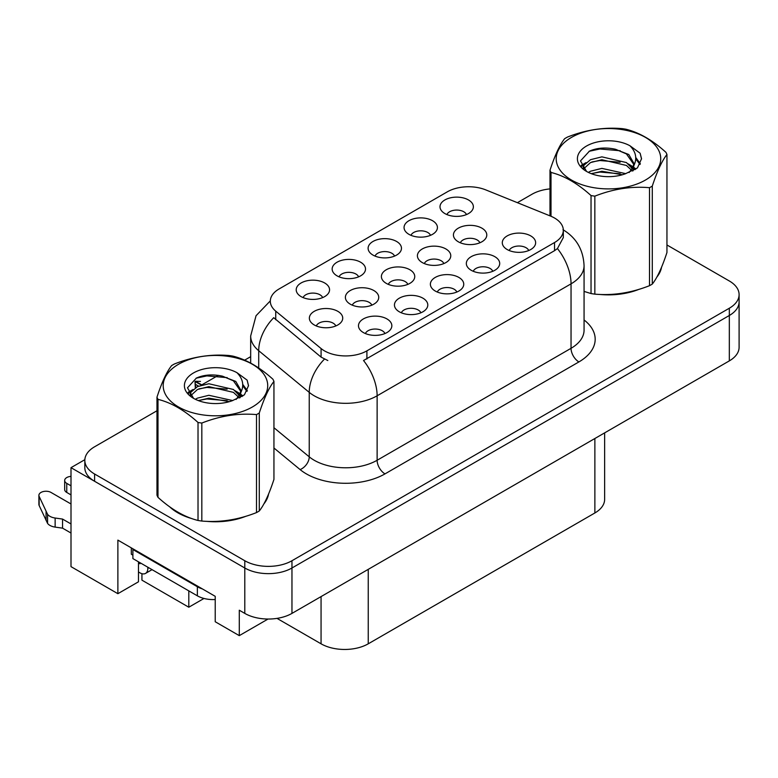 <?xml version="1.0" encoding="UTF-8"?>
<svg xmlns="http://www.w3.org/2000/svg" width="778" height="778" viewBox="0 0 778 778"><rect width="100%" height="100%" fill="white"/><g stroke="black" fill="none" stroke-linecap="round" stroke-linejoin="round"><path stroke-width="1.17" d="M138.494 561.833A35.584 20.549 120 0 0 138.474 562.912L138.474 581.798L117.877 593.692L117.877 540.117L215.224 596.327L215.224 621.748L239.284 635.636L239.284 610.215L244.788 613.395A33.357 19.265 0 0 0 291.964 613.395L729.326 360.885A33.357 19.265 0 0 0 739.1 347.27L739.1 301.864A33.357 19.265 0 0 1 729.326 315.489A33.357 19.265 0 0 0 739.1 301.864L739.1 294.599A33.357 19.265 0 0 0 729.326 280.984L666.95 244.973M479.87 242.785A10.007 5.777 0 0 0 477.177 239.964A10.007 5.777 0 0 0 467.325 238.506A10.007 5.777 0 0 0 460.343 242.785M481.903 228.168A16.678 9.628 0 0 0 460.527 227.088A16.678 9.628 0 0 0 455.004 239.06A16.678 9.628 0 0 0 458.31 241.783A16.678 9.628 0 0 0 485.209 239.06A16.678 9.628 0 0 0 481.903 228.168M384.925 333.548A10.007 5.777 0 0 0 382.241 330.738A10.007 5.777 0 0 0 372.38 329.269A10.007 5.777 0 0 0 365.397 333.548M386.958 318.931A16.678 9.628 0 0 0 365.582 317.862A16.678 9.628 0 0 0 360.058 329.833A16.678 9.628 0 0 0 363.365 332.556A16.678 9.628 0 0 0 390.264 329.833A16.678 9.628 0 0 0 386.958 318.931M420.879 312.795A10.007 5.777 0 0 0 418.194 309.984A10.007 5.777 0 0 0 408.333 308.516A10.007 5.777 0 0 0 401.351 312.795M422.911 298.178A16.678 9.628 0 0 0 401.536 297.108A16.678 9.628 0 0 0 396.012 309.07A16.678 9.628 0 0 0 399.318 311.793A16.678 9.628 0 0 0 426.218 309.07A16.678 9.628 0 0 0 422.911 298.178M492.775 271.289A10.007 5.777 0 0 0 490.091 268.468A10.007 5.777 0 0 0 480.23 267A10.007 5.777 0 0 0 473.257 271.289M494.808 256.662A16.678 9.628 0 0 0 473.432 255.592A16.678 9.628 0 0 0 467.909 267.564A16.678 9.628 0 0 0 471.225 270.287A16.678 9.628 0 0 0 498.124 267.564A16.678 9.628 0 0 0 494.808 256.662M394.553 256.088A10.007 5.777 0 0 0 391.859 253.268A10.007 5.777 0 0 0 382.008 251.809A10.007 5.777 0 0 0 375.025 256.088M396.586 241.462A16.678 9.628 0 0 0 375.21 240.392A16.678 9.628 0 0 0 369.686 252.364A16.678 9.628 0 0 0 372.993 255.087A16.678 9.628 0 0 0 399.892 252.364A16.678 9.628 0 0 0 396.586 241.462M443.849 263.577A10.007 5.777 0 0 0 441.165 260.756A10.007 5.777 0 0 0 431.304 259.298A10.007 5.777 0 0 0 424.331 263.577M445.882 248.96A16.678 9.628 0 0 0 424.506 247.881A16.678 9.628 0 0 0 418.982 259.852A16.678 9.628 0 0 0 422.298 262.575A16.678 9.628 0 0 0 449.198 259.852A16.678 9.628 0 0 0 445.882 248.96M466.45 214.572A10.007 5.777 0 0 0 463.766 211.752A10.007 5.777 0 0 0 453.905 210.293A10.007 5.777 0 0 0 446.922 214.572M468.482 199.956A16.678 9.628 0 0 0 447.107 198.876A16.678 9.628 0 0 0 441.583 210.848A16.678 9.628 0 0 0 444.89 213.571A16.678 9.628 0 0 0 471.799 210.848A16.678 9.628 0 0 0 468.482 199.956M371.826 305.161A10.007 5.777 0 0 0 369.142 302.35A10.007 5.777 0 0 0 359.28 300.882A10.007 5.777 0 0 0 352.298 305.161M373.858 290.544A16.678 9.628 0 0 0 352.483 289.465A16.678 9.628 0 0 0 346.959 301.436A16.678 9.628 0 0 0 350.265 304.159A16.678 9.628 0 0 0 377.165 301.436A16.678 9.628 0 0 0 373.858 290.544M407.837 284.369A10.007 5.777 0 0 0 405.153 281.548A10.007 5.777 0 0 0 395.292 280.09A10.007 5.777 0 0 0 388.31 284.369M409.87 269.752A16.678 9.628 0 0 0 388.494 268.673A16.678 9.628 0 0 0 382.971 280.644A16.678 9.628 0 0 0 386.277 283.367A16.678 9.628 0 0 0 413.176 280.644A16.678 9.628 0 0 0 409.87 269.752M358.6 276.842A10.007 5.777 0 0 0 355.916 274.021A10.007 5.777 0 0 0 346.054 272.563A10.007 5.777 0 0 0 339.072 276.842M360.632 262.225A16.678 9.628 0 0 0 339.257 261.145A16.678 9.628 0 0 0 333.733 273.117A16.678 9.628 0 0 0 337.039 275.84A16.678 9.628 0 0 0 363.939 273.117A16.678 9.628 0 0 0 360.632 262.225M456.832 292.042A10.007 5.777 0 0 0 454.138 289.221A10.007 5.777 0 0 0 444.277 287.763A10.007 5.777 0 0 0 437.304 292.042M458.864 277.425A16.678 9.628 0 0 0 437.489 276.346A16.678 9.628 0 0 0 431.955 288.317A16.678 9.628 0 0 0 435.272 291.04A16.678 9.628 0 0 0 462.171 288.317A16.678 9.628 0 0 0 458.864 277.425M322.646 297.595A10.007 5.777 0 0 0 319.962 294.784A10.007 5.777 0 0 0 310.101 293.316A10.007 5.777 0 0 0 303.119 297.595M324.679 282.978A16.678 9.628 0 0 0 303.303 281.908A16.678 9.628 0 0 0 297.779 293.87A16.678 9.628 0 0 0 301.086 296.603A16.678 9.628 0 0 0 327.985 293.87A16.678 9.628 0 0 0 324.679 282.978M430.497 235.326A10.007 5.777 0 0 0 427.812 232.515A10.007 5.777 0 0 0 417.951 231.047A10.007 5.777 0 0 0 410.979 235.326M432.529 220.709A16.678 9.628 0 0 0 411.154 219.639A16.678 9.628 0 0 0 405.63 231.601A16.678 9.628 0 0 0 408.946 234.334A16.678 9.628 0 0 0 435.845 231.601A16.678 9.628 0 0 0 432.529 220.709M335.814 325.953A10.007 5.777 0 0 0 333.12 323.142A10.007 5.777 0 0 0 323.269 321.674A10.007 5.777 0 0 0 316.286 325.953M337.846 311.336A16.678 9.628 0 0 0 316.471 310.257A16.678 9.628 0 0 0 310.937 322.228A16.678 9.628 0 0 0 314.254 324.951A16.678 9.628 0 0 0 341.153 322.228A16.678 9.628 0 0 0 337.846 311.336M528.729 250.526A10.007 5.777 0 0 0 526.045 247.715A10.007 5.777 0 0 0 516.184 246.247A10.007 5.777 0 0 0 509.201 250.526M530.761 235.909A16.678 9.628 0 0 0 509.386 234.839A16.678 9.628 0 0 0 503.862 246.801A16.678 9.628 0 0 0 507.168 249.524A16.678 9.628 0 0 0 534.068 246.801A16.678 9.628 0 0 0 530.761 235.909M554.529 218.015A30.021 17.34 0 0 0 550.513 216.07L485.764 189.89A30.021 17.34 0 0 0 447.311 191.835L279.108 288.949A30.021 17.34 0 0 0 270.306 301.212A30.021 17.34 0 0 0 275.743 311.151L321.081 348.534A30.021 17.34 0 0 0 366.905 350.849L554.529 242.532A30.021 17.34 0 0 0 563.321 230.269A30.021 17.34 0 0 0 554.529 218.015M84.851 459.672L71.002 467.666L244.788 567.998A33.357 19.265 0 0 0 291.964 567.998L729.326 315.489L291.964 567.998A33.357 19.265 0 0 1 244.788 567.998L94.595 481.281A33.357 19.265 0 0 1 84.821 467.666L84.821 460.401A33.357 19.265 0 0 0 94.595 474.016L244.788 560.734A33.357 19.265 0 0 0 291.964 560.734L729.326 308.224A33.357 19.265 0 0 0 739.1 294.599M268.04 619.035L239.284 635.636M71.002 467.666L71.002 566.637L117.877 593.692M141.936 573.697L141.936 580.164L188.801 607.219L188.801 590.881M604.632 432.879L604.632 499.35A33.357 19.265 180 0 1 594.869 512.974L368.247 643.814A33.357 19.265 180 0 1 321.061 643.814L277.007 618.384M203.982 598.457L188.801 607.219M169.779 506.906A53.381 30.819 0 0 0 177.715 512.741A53.381 30.819 0 0 0 191.952 518.625M563.321 230.269L563.321 237.582L557.437 248.571L554.529 250.681L363.53 360.525A38.919 22.474 60 0 1 377.126 395.798A44.482 25.684 180 0 1 314.224 395.798A44.482 25.684 180 0 1 309.236 392.365L258.714 350.713A44.482 25.684 180 0 1 250.672 335.979L250.672 363.093M178.57 512.566A44.482 25.684 0 0 0 181.148 514.559M327.82 360.525L321.081 357.112L273.72 317.687A38.919 26.034 129.5 0 0 258.714 350.713L258.714 367.984M584.064 291.458A53.381 30.819 0 0 0 584.959 291.721M599.342 294.415A53.381 30.819 0 0 0 638.894 289.367M656.914 276.987A53.381 30.819 0 0 0 661.563 267.204M206.335 521.318A53.381 30.819 0 0 0 245.877 516.271M263.898 503.891A53.381 30.819 0 0 0 268.556 494.108M549.988 188.898A33.357 19.265 0 0 0 531.957 194.267L517.389 202.679M250.672 356.664L244.632 360.156M218.317 375.356L201.366 385.129M156.971 410.765L94.595 446.776A33.357 19.265 0 0 0 84.821 460.401M195.307 387.775L195.006 381.551L195.725 387.522M201.463 385.081L195.006 381.551M200.461 381.414L195.482 381.269L201.774 384.896M198.546 386.121L195.424 384.322M71.002 494.905L66.752 492.445L66.752 483.362L71.002 485.822M131.317 547.887L131.317 554.237L132.892 555.152M202.406 588.927A22.241 12.837 180 0 1 197.369 586.748L132.892 549.521A22.241 12.837 0 0 0 133.563 549.18M132.892 549.521L132.892 558.594L197.369 595.822A22.241 12.837 0 0 0 215.224 599.527M148.773 567.765L147.83 568.31L147.83 567.22M138.474 562.912L139.972 563.778L139.972 562.689M71.002 533.037L62.551 528.155L62.551 519.072L71.002 523.954M147.83 568.31A11.116 6.418 60 0 1 145.525 573.405A11.116 6.418 60 0 1 139.972 572.851L138.474 571.986M71.002 503.979L51.017 492.445A7.099 4.104 180 0 0 43.286 491.56A7.099 4.104 180 0 0 38.9 495.343A7.099 4.104 180 0 0 39.143 496.403L47.565 514.307A11.116 6.418 0 0 0 55.141 518.031L62.551 519.072M62.551 528.155L55.141 527.105L55.141 518.031M47.565 514.307L47.565 523.39L39.143 505.486A7.099 4.104 0 0 1 38.9 504.426L38.9 495.343M47.565 523.39A11.116 6.418 0 0 0 55.141 527.105M46.077 511.35L46.077 520.433M66.752 483.362A7.099 4.104 180 0 1 64.671 480.464A7.099 4.104 180 0 1 71.002 476.389M64.671 480.464L64.671 489.547A7.099 4.104 0 0 0 66.752 492.445M571.509 137.385A52.262 30.177 -0 0 0 571.509 180.058A52.262 30.177 -0 0 0 645.429 180.058A52.262 30.177 -0 0 0 645.429 137.385A52.262 30.177 -0 0 0 571.509 137.385M584.064 291.4L591.037 293.559A60.052 34.67 -0 0 0 594.839 294.142C612.986 295.728 631.211 292.907 649.513 285.682A60.052 34.67 -0 0 0 650.933 284.894A60.052 34.67 -0 0 0 652.295 284.077C657.167 277.999 662.049 267.467 666.95 252.51L666.95 154.521A60.052 34.67 -0 0 0 665.929 152.323C652.557 140.205 639.215 132.503 625.901 129.216A60.052 34.67 -0 0 0 622.099 128.623C603.796 127.067 585.571 129.877 567.425 137.084A60.052 34.67 -0 0 0 566.005 137.881A60.052 34.67 -0 0 0 564.634 138.688C559.732 144.864 554.85 155.386 549.988 170.265A60.052 34.67 -0 0 0 551.009 172.453L551.009 216.274M591.037 293.559L591.037 195.57C577.655 183.452 564.313 175.74 551.009 172.453M591.037 195.57A60.052 34.67 -0 0 0 594.839 196.153L594.839 294.142M649.513 285.682L649.513 187.692C631.366 186.107 613.142 188.928 594.839 196.153M649.513 187.692A60.052 34.67 -0 0 0 650.933 186.905A60.052 34.67 -0 0 0 652.295 186.088L652.295 284.077M625.765 173.669L601.89 168.388L590.492 171.228L588.343 172.385M622.429 174.749L601.89 171.267L591.387 173.708M633.243 170.683L633 170.071M632.3 168.622L626.446 162.573L601.89 156.855L590.492 159.694L583.908 165.306L583.053 168.369M631.357 170.051L626.446 165.461L601.89 159.733L590.492 162.573L583.568 168.923M629.12 172.551L633.02 167.144L633.885 163.331L628.78 154.511L614.824 149.123C605.313 147.188 596.852 147.859 589.442 151.136L580.495 160.9L586.505 171.345M632.553 171.043L633.885 165.617M633.807 164.469L626.446 153.927L615.495 149.25M586.495 146.04A31.071 17.943 -0 0 0 586.495 171.403A31.071 17.943 -0 0 0 625.337 173.786L637.454 167.912L641.539 158.722L640.138 153.237L629.956 145.768A31.071 17.943 -0 0 0 586.495 146.04M629.956 145.768C636.433 152.342 637.454 159.471 633.029 167.124M549.988 215.856L549.988 170.265M666.95 154.521C662.088 160.608 657.206 171.131 652.295 186.088M620.154 173.786L599.906 172.055L591.854 173.513M634.945 169.692L633.525 168.554M632.66 167.931L631.221 166.988M620.154 162.252L599.906 160.521L591.854 161.98M584.064 165.033L581.691 166.492M640.002 164.479L635.733 158.868M620.241 150.747L599.906 148.987L589.072 151.311M641.529 159.004L640.138 153.237M635.869 169.089L633.778 167.299M633.156 166.832L628.177 163.857M586.029 162.612L581.156 165.432M640.352 163.788L635.723 157.419M178.502 364.289A52.262 30.177 -0 0 0 178.502 406.962A52.262 30.177 -0 0 0 252.412 406.962A52.262 30.177 -0 0 0 252.412 364.289A52.262 30.177 -0 0 0 178.502 364.289M172.998 364.775A60.052 34.67 -0 0 0 171.627 365.592C166.725 371.767 161.834 382.29 156.971 397.169A60.052 34.67 -0 0 0 157.992 399.357L157.992 497.346C171.306 509.434 184.649 517.137 198.02 520.463A60.052 34.67 -0 0 0 201.823 521.046C219.98 522.631 238.204 519.811 256.507 512.585A60.052 34.67 -0 0 0 257.917 511.798A60.052 34.67 -0 0 0 259.288 510.981C264.15 504.893 269.032 494.37 273.944 479.413L273.944 381.424A60.052 34.67 -0 0 0 272.922 379.226C259.541 367.109 246.198 359.407 232.894 356.12A60.052 34.67 -0 0 0 229.092 355.527C210.789 353.971 192.565 356.781 174.408 363.987A60.052 34.67 -0 0 0 172.998 364.775M198.02 520.463L198.02 422.473C184.649 410.346 171.306 402.644 157.992 399.357M198.02 422.473A60.052 34.67 -0 0 0 201.823 423.057L201.823 521.046M256.507 512.585L256.507 414.596C238.35 413.011 220.125 415.831 201.823 423.057M256.507 414.596A60.052 34.67 -0 0 0 257.917 413.808A60.052 34.67 -0 0 0 259.288 412.992L259.288 510.981M156.971 397.169L156.971 495.158A60.052 34.67 -0 0 0 157.992 497.346M232.748 400.573L208.874 395.292L197.486 398.122L195.327 399.289M229.422 401.652L208.874 398.171L198.38 400.612M240.227 397.587L239.994 396.974M239.284 395.525L233.429 389.477L208.874 383.758L197.486 386.598L190.902 392.209L190.046 395.273M238.35 396.955L233.429 392.365L208.874 386.637L197.486 389.477L190.561 395.827M236.113 399.454L240.013 394.047L240.879 390.235L235.763 381.414L221.818 376.027C212.306 374.092 203.846 374.763 196.435 378.04L187.479 387.804L193.489 398.248M239.536 397.947L240.879 392.52M240.801 391.373L233.429 380.831L222.479 376.153M193.489 372.944A31.071 17.943 -0 0 0 193.489 398.307A31.071 17.943 -0 0 0 232.33 400.689L244.438 394.816L248.522 385.625L247.132 380.141L236.95 372.672A31.071 17.943 -0 0 0 193.489 372.944M236.95 372.672C243.417 379.246 244.438 386.374 240.013 394.028M273.944 381.424C269.071 387.512 264.189 398.035 259.288 412.992M227.147 400.689L206.899 398.958L198.847 400.417M241.929 396.595L240.509 395.457M239.653 394.835L238.204 393.882M227.147 389.156L206.899 387.425L198.847 388.883M191.057 391.927L188.684 393.396M246.986 391.373L242.726 385.771M227.225 377.651L206.899 375.891L196.066 378.215M248.522 385.907L247.132 380.141M242.853 395.992L240.772 394.203M240.139 393.736L235.17 390.76M193.022 389.515L188.15 392.336M247.336 390.692L242.717 384.322M729.326 360.885L729.326 308.224M291.964 613.395L291.964 560.734M244.788 613.395L244.788 560.734M368.247 643.814L368.247 569.36M594.869 512.974L594.869 438.52M321.061 643.814L321.061 596.6M275.743 311.151L275.743 319.729M321.081 348.534L321.081 357.112M366.905 350.849L366.905 359.008M554.529 242.532L554.529 250.681M584.064 319.972A55.598 32.102 180 0 1 578.9 361.926L384.993 473.88A11.116 6.418 60 0 1 377.126 460.265L571.042 348.311A44.482 25.684 0 0 0 584.064 330.154L584.064 265.677A44.482 25.684 180 0 1 571.042 283.844A38.919 22.474 -120 0 0 557.437 248.571M384.993 473.88A55.598 32.102 180 0 1 306.357 473.88A55.598 32.102 180 0 1 300.123 469.591L273.944 448.002M324.397 359.173A38.919 26.034 129.5 0 0 309.236 392.365L309.236 456.832A44.482 25.684 0 0 0 314.224 460.265A44.482 25.684 0 0 0 377.126 460.265L377.126 395.798L571.042 283.844L571.042 348.311A11.116 6.418 60 0 0 578.9 361.926M94.595 474.016L94.595 481.281M273.944 427.725L309.236 456.832A11.116 7.44 -50.5 0 1 300.123 469.591M197.369 586.748L197.369 595.822M39.143 496.403L39.143 505.486M270.316 300.872L256.04 315.732L250.672 335.979M562.98 229.704C576.284 237.698 583.315 249.689 584.064 265.677M145.525 573.405L152.031 569.652"/></g></svg>
